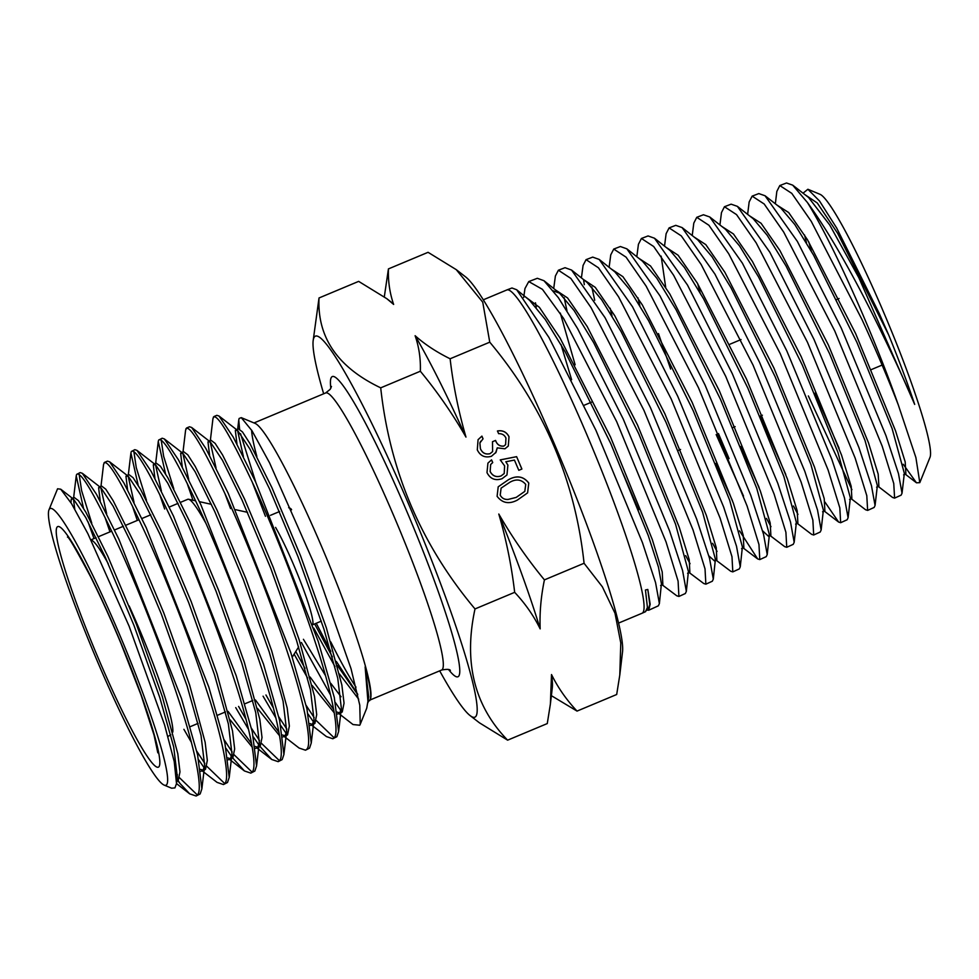 <?xml version="1.0" encoding="UTF-8"?>
<svg xmlns="http://www.w3.org/2000/svg" width="979" height="979" viewBox="0 0 979 979"><rect width="100%" height="100%" fill="white"/><g stroke="black" fill="none" stroke-linecap="round" stroke-linejoin="round"><path stroke-width="1.47" d="M619.793 675.02L622.546 651.72A206.508 21.232 -112.7 0 0 560.159 457.585A206.508 21.232 -112.7 0 0 465.612 276.91L456.251 269.641L482.745 302.181L489.757 342.173C543.749 406.713 575.187 480.408 584.071 563.268L602.366 586.8L615.008 613.246L620.784 642.995L619.793 675.02L616.684 694.503L577.035 711.097C566.523 699.924 558.018 687.747 551.52 674.555L550.382 704.085L547.273 723.567L507.624 740.161C474.325 705.932 463.446 662.183 475.011 608.938C421.227 544.875 389.789 471.168 380.709 387.843C337.731 367.358 317.172 337.4 319.019 297.971L313.145 340.741A206.508 21.232 67.3 0 1 314.271 337.131A206.508 21.232 67.3 0 1 409.516 506.216A206.508 21.232 67.3 0 1 475.978 716.249A206.508 21.232 67.3 0 1 470.079 715.563A206.508 21.232 67.3 0 1 439.681 670.848M319.019 297.971L358.657 281.377L386.84 298.705L393.644 304.432C389.764 293.186 388.014 281.34 388.43 268.907L428.068 252.313L456.251 269.641M176.673 779.896L177.309 776.959L173.687 746.879L159.822 697.648L133.988 625.471L105.328 557.308L85.773 517.573L73.523 499.131L71.259 499.131L70.977 502.729M176.661 781.658L178.178 780.679L179.977 771.868L177.799 753.708L162.306 696.607L136.473 624.431L107.812 556.268L85.822 512.176L78.406 500.612L74.282 497.516L71.797 498.556M200.817 771.268L203.032 770.277L204.648 765.517L201.025 735.425L187.16 686.206L161.327 614.029L132.679 545.854L113.111 506.131L100.874 487.677L98.61 487.677L100.237 501.211M200.499 769.347L203.069 770.228M204.464 770.02L205.517 769.237L207.328 760.426L205.137 742.253L189.657 685.153L163.811 612.989L135.163 544.813L113.172 500.722L105.744 489.157L101.632 486.073L99.148 487.114M228.156 759.826L230.371 758.823L231.986 754.063L228.376 723.983L214.511 674.751L188.666 602.574L160.018 534.412L140.45 494.676L128.212 476.235L125.948 476.235L127.576 489.769M227.85 757.893L230.42 758.774M229.306 759.606L232.855 757.783L234.666 748.972L232.488 730.811L216.995 673.711L191.162 601.534L162.502 533.359L140.511 489.28L133.095 477.715L128.971 474.619L126.487 475.659M230.163 719.846L252.252 747.222M255.495 748.372L257.71 747.381L259.337 742.62L255.715 712.528L241.85 663.297L216.016 591.132L187.356 522.957L167.801 483.234L155.563 464.78L153.287 464.78L154.915 478.315M228.083 711.39L251.64 743.795M255.189 746.439L257.758 747.32M256.657 748.164L260.206 746.341L262.017 737.53L259.827 719.357L244.334 662.257L218.501 590.08L189.853 521.917L167.862 477.825L160.434 466.261L156.322 463.177L153.825 464.217M257.501 708.404L279.602 735.78M282.845 736.93L285.06 735.927L286.676 731.166L283.066 701.086L269.201 651.855L243.355 579.678L214.707 511.515L195.139 471.78L182.902 453.338L180.638 453.326L182.265 466.873M255.433 699.948L278.991 732.353M282.539 734.996L285.109 735.878M283.996 736.71L287.545 734.886L289.356 726.075L287.165 707.915L271.685 650.815L245.851 578.638L217.191 510.463L195.2 466.383L187.784 454.807L183.66 451.723L181.176 452.763M310.184 725.476L312.399 724.484L314.026 719.724L310.404 689.632L296.539 640.401L270.706 568.224L242.046 500.061L222.49 460.338L210.252 441.884L207.976 441.884L209.604 455.419M309.878 723.542L312.448 724.423M311.334 725.268L314.895 723.432L316.707 714.621L314.516 696.461L299.023 639.36L273.19 567.184L244.542 499.021L222.551 454.929L215.123 443.365L211.011 440.281M294.116 654.143L307.626 678.092M312.191 685.508L334.28 712.883M337.535 714.034L339.75 713.03L341.365 708.27L337.743 678.19L323.878 628.959L298.044 556.782L269.396 488.607L249.829 448.884L237.591 430.442L235.327 430.43L236.955 443.976M295.756 651.524L305.007 668.314M310.123 677.052L333.68 709.457M337.217 712.1L339.786 712.981M338.685 713.813L342.234 711.99L344.045 703.179L341.855 685.006L326.374 627.918L300.529 555.742L271.881 487.566L249.89 443.475L242.462 431.91L238.35 428.826L235.866 429.867M313.782 628.102L334.977 666.638M339.529 674.054L358.681 699.19M239.574 429.047L238.766 419.967L239.133 418.474L241.275 417.641L251.995 430.76L269.555 462.834L314.308 564.112L351.045 668.743L359.782 705.186L360.223 724.313L366.733 708.196L368.716 696.815L365.13 666.895A150.815 15.505 67.3 0 1 370.184 699.618L368.104 701.821M314.651 623.929L332.358 656.86M337.461 665.598L357.751 694.698M368.153 701.478L370.184 699.618L369.695 700.634M73.474 499.082L74.759 509.092M105.022 517.426L109.966 531.878M100.813 487.64L106.674 513.779M132.373 505.972L137.305 520.436M128.163 476.186L134.025 502.337M159.712 494.53L164.643 508.982M155.502 464.744L161.364 490.883M187.062 483.075L192.961 500.245M182.84 453.289L188.714 479.441M210.191 441.847L216.053 467.986M224.852 493.428L230.554 508.578M237.53 430.393L243.404 456.532M252.19 481.974L265.456 516.312M241.275 417.641L255.066 423.381A150.191 15.444 67.3 0 1 325.53 555.827A150.191 15.444 67.3 0 1 370.454 698.957L370.123 699.801M483.271 299.819L506.779 289.98A175.217 18.014 67.3 0 1 506.828 289.955A175.217 18.014 67.3 0 1 586.666 434.223A175.217 18.014 67.3 0 1 642.175 613.197A175.217 18.014 67.3 0 1 642.126 613.221L618.606 623.072M506.828 289.955L511.98 287.985L516.716 289.772L548.938 337.474L595.954 430.356L642.457 542.672L655.575 582.664L659.381 603.59L658.365 605.817L648.722 610.223L650.166 604.227L647.804 589.456L645.442 589.994L647.425 607.408L645.614 611.63L642.175 613.197M647.07 610.088L648.722 610.223M779.798 185.557L786.504 182.987L792.684 185.141L807.442 202.531A165.781 17.047 67.3 0 1 864.518 318.542A165.781 17.047 67.3 0 1 898.257 404.792C887.831 377.918 875.74 349.515 862.009 319.595L811.248 221.352L791.778 193.365L779.798 185.557L776.836 191.419L775.344 203.779M752.141 196.13L758.823 193.585L765.04 195.751L797.383 241.446L841.316 328.21L885.983 435.692L898.477 473.628L902.026 493.245L901.121 495.154L894.598 498.115L893.754 483.491L882.165 446.118L834.744 330.951L783.726 232.133L764.171 203.987L752.141 196.13L749.155 201.98L747.638 214.364M878.273 486.465L892.567 497.467L894.598 498.127M724.46 206.728L731.117 204.17L737.395 206.361L769.886 252.325L814.063 339.554L858.901 447.525L871.469 485.706L875.067 505.494L874.137 507.452L867.639 510.414L866.794 495.668L855.156 458.099L807.479 342.295L756.192 242.902L736.538 214.609L724.448 206.728L721.474 212.602L719.932 224.962M839.101 448.284L814.956 393.191M808.36 395.944L851.926 489.708M851.253 498.764L865.571 509.753L867.639 510.402M703.436 214.756L709.738 216.971L742.4 263.167L786.81 350.898L831.856 459.445L844.461 497.821L848.095 517.756L847.153 519.751L840.655 522.713L839.823 507.868L828.112 470.018L780.239 353.639L728.706 253.745L708.918 225.268L696.767 217.314L693.793 223.139L692.226 235.547M824.954 502.08L838.624 522.064L840.667 522.713M669.098 227.899L675.767 225.341L682.106 227.581L714.927 274.083L759.533 362.254L804.836 471.401L817.514 510.01L821.136 530.043L820.206 532.038L813.696 534.999L812.864 520.118L801.14 482.145L752.986 364.983L701.16 264.501L681.298 235.89L669.098 227.899L666.112 233.712L664.521 246.145M785.758 474.399L760.145 416.136M793.431 505.972L797.983 514.391M796.208 522.578L811.652 534.363L813.696 534.999M641.429 238.472L648.074 235.939L654.498 238.227L687.478 285.011L732.268 373.611L777.779 483.283L790.53 522.113L794.177 542.305L793.235 544.336L786.749 547.285L785.904 532.27L774.095 494.04L725.708 376.34L673.638 275.283L653.678 246.512L641.429 238.472L638.43 244.285L636.815 256.718M759.104 487.505L740.711 446.583M766.484 518.405L770.987 526.69M769.164 534.852L784.668 546.637L786.749 547.285M613.735 249.07L620.38 246.524L626.841 248.825L659.981 295.866L705.015 384.955L750.722 495.203L763.534 534.216L767.218 554.555L766.251 556.635L759.79 559.584L758.958 544.508L747.099 506.045L698.455 387.684L646.128 286.113L626.07 257.159L613.735 249.07L610.749 254.883L609.122 267.316M732.439 500.612L715.661 463.495M739.561 530.887L757.673 558.936L759.79 559.584M586.066 259.655L592.711 257.11L599.197 259.435L632.507 306.745L677.749 396.299L723.64 507.049L736.526 546.306L740.259 566.817L739.28 568.934L732.806 571.883L731.986 556.733L720.103 518.124L671.227 399.028L618.593 296.857L598.438 267.781L586.054 259.655L583.068 265.444L581.416 277.901M712.626 543.308L717.056 551.434M708.82 555.827L714.572 561.016L716.861 560.025L715.159 559.486L730.726 571.246L732.806 571.883M558.397 270.228L565.03 267.695L571.565 270.057L605.022 317.637L650.472 407.656L696.632 519.017L709.567 558.471L713.299 579.091L712.333 581.22L705.859 584.169L705.027 568.897L693.046 529.994L643.962 410.372L591.096 307.687L570.83 278.415L558.397 270.228L555.399 275.98L553.71 288.499M685.667 555.631L690.06 563.708M689.228 572.593L703.766 583.533L705.859 584.169M528.758 281.573L537.336 278.293L543.969 280.716L558.348 297.653L577.61 328.626L623.219 419.012L669.587 530.924L682.596 570.61L686.34 591.365L685.349 593.519L678.912 596.456L678.092 581.122L666.05 541.962L616.709 421.716L563.586 318.444L542.427 289.343L528.758 281.573L524.977 288.524L523.679 297.457M638.602 509.765L623.085 473.53M662.208 584.867L676.77 595.795L678.912 596.456M658.475 333.606L670.627 369.046M594.706 300.284L591.83 286.994M583.668 280.386L584.316 284.644M566.963 310.722L564.149 297.616M560.306 313.072L575.138 364.812M536.259 307.235L535.489 302.805M807.442 202.531C827.194 229.784 849.123 267.487 873.256 315.617C889.74 348.72 903.556 378.322 914.68 404.413C907.631 383.327 898.967 360.174 888.687 334.965L879.301 313.586L836.715 228.083L819.545 201.025L807.883 189.265L819.949 194.283A143.301 14.734 67.3 0 1 883.584 312.142A143.301 14.734 67.3 0 1 930.05 457.242L919.795 482.647L915.903 457.597L898.257 404.792M903.213 464.254L916.466 482.806L919.795 482.647M807.883 189.265L803.061 193.169M49.317 509.215A149.983 15.419 67.3 0 1 118.483 632.018A149.983 15.419 67.3 0 1 166.76 784.558A149.983 15.419 67.3 0 1 164.178 785.109A149.983 15.419 67.3 0 1 93.813 652.846A149.983 15.419 67.3 0 1 48.95 509.9A149.983 15.419 67.3 0 1 49.317 509.215M164.178 785.109L171.631 788.205L174.935 787.899L176.514 783.579L174.238 761.613L164.558 724.803L129.069 626.095L87.89 533.714L71.516 503.598L60.735 489.206L57.565 488.778L48.95 509.9M83.509 508.223L76.227 475.892L76.619 474.436L80.131 472.576L82.309 473.285L96.505 494.322L118.863 539.148L181.482 698.553L197.599 754.797L201.87 788.841L200.157 793.932L196.118 796.013L189.73 793.847L180.063 783.518A171.57 17.634 67.3 0 1 178.166 780.691M76.619 474.436C80.511 470.777 93.641 492.755 115.999 540.347C136.057 583.019 162.783 651.059 178.619 699.752C195.31 749.694 203.289 790.408 197.293 795.132L196.118 796.013M100.972 486.343L103.566 464.438L104.618 462.321L107.482 461.121L109.648 461.843L123.856 482.88L146.214 527.705L208.833 687.099L224.937 743.355L229.221 777.399L227.507 782.478L223.469 784.558L217.081 782.392L202.286 770.926M103.958 462.981C107.861 459.335 120.992 481.301 143.35 528.905C163.407 571.577 190.134 639.605 205.957 688.298C222.661 738.252 230.628 778.966 224.632 783.677L223.469 784.558M138.198 485.327L130.917 452.996L131.308 451.527L134.821 449.667L136.987 450.389L151.194 471.425L173.552 516.251L236.172 675.645L252.288 731.9L256.559 765.945L254.846 771.036L250.808 773.116L244.42 770.95L232.708 757.942M131.308 451.527C135.2 447.88 148.331 469.859 170.689 517.45C190.746 560.123 217.473 628.163 233.308 676.844C250 726.797 257.979 767.512 251.982 772.235L250.808 773.116M165.549 473.873L158.255 441.541L158.647 440.085L162.171 438.225L164.337 438.935L178.545 459.983L200.903 504.809L263.522 664.203L279.627 720.446L283.91 754.491L282.185 759.582L278.158 761.662L271.77 759.496L260.047 746.5M158.647 440.085C162.551 436.438 175.669 458.405 198.027 506.008C218.097 548.681 244.823 616.709 260.647 665.402C277.351 715.355 285.317 756.069 279.321 760.781L278.158 761.662M183 452.004L185.606 430.099L186.646 427.97L189.51 426.771L191.676 427.493L205.884 448.529L228.242 493.355L290.861 652.748L306.978 709.004L311.249 743.049L309.535 748.14L305.497 750.208L299.109 748.054L284.314 736.575M185.986 428.631C189.889 424.984 203.02 446.962 225.378 494.554C245.435 537.226 272.162 605.267 287.997 653.948C304.689 703.901 312.656 744.615 306.672 749.339L305.497 750.208M210.338 440.55L212.945 418.645L213.985 416.528L216.848 415.329L219.027 416.038L233.235 437.087L255.592 481.913L318.199 641.306L334.316 697.55L338.599 731.594L336.874 736.685L332.836 738.766L326.46 736.6L311.652 725.133M213.336 417.189C217.228 413.542 230.359 435.508 252.717 483.112C272.786 525.784 299.513 593.812 315.336 642.505C332.04 692.459 340.007 733.161 334.01 737.885L332.836 738.766M204.207 767.83L198.713 759.875M93.984 538.572L87.988 521.721M79.152 474.277L81.6 490.601L91.757 523.116M183.905 729.318L191.358 742.302M196.755 751.187L204.807 763.436M206.826 766.288L224.729 783.567M231.558 756.388L226.051 748.433M224.105 739.732L232.158 751.994M234.177 754.833L252.068 772.125M258.897 744.933L253.39 736.979M248.58 729.49L235.731 707.621M133.842 451.38L136.277 467.693L146.446 500.22M238.595 706.422L246.047 719.406M251.444 728.278L259.496 740.54M261.515 743.391L279.419 760.671M286.247 733.479L280.74 725.537M275.919 718.035L263.07 696.179M161.18 439.926L163.628 456.251L173.785 488.766M265.945 694.98L273.386 707.952M278.782 716.836L286.835 729.098M313.586 722.037L308.079 714.083M306.133 705.382L314.186 717.644M316.205 720.495L334.108 737.774M340.937 710.583L335.43 702.628M330.608 695.139L301.41 642.505M360.223 724.313L359.758 725.231L353.015 724.546L339.003 713.679M368.031 702.579L365.13 666.895M303.417 639.299L325.505 675.596M330.816 683.354L341.035 696.742M516.618 456.667L521.893 469.039L518.809 470.324L514.428 460.069L505.813 461.77L507.905 465.074L506.975 474.95L502.092 478.694C495.313 480.97 490.283 478.951 486.991 472.624L487.934 463.116L491.568 459.861L492.718 462.565L490.663 464.511L490.149 471.486C492.572 476.002 496.206 477.483 501.052 475.941L504.209 473.518L504.613 465.882L500.232 459.885L516.618 456.667L521.856 469.051M465.967 437.075C458.466 411.266 453.179 385.175 450.12 358.779C436.475 352.048 424.813 344.363 415.12 335.711C419.012 346.97 420.762 358.803 420.346 371.237C437.417 391.943 452.616 413.897 465.967 437.075A212.761 21.868 67.3 0 0 415.12 335.711M420.346 371.237L380.709 387.843M584.071 563.268L544.422 579.874C527.363 559.156 512.152 537.214 498.8 514.036C506.302 539.845 511.589 565.935 514.66 592.332L475.011 608.938M489.757 342.173L450.12 358.779M497.099 496.316L498.213 486.796L508.627 479.6C516.802 475.133 523.52 476.271 528.782 483.051L527.608 492.865L517.365 500.085C509.104 504.442 502.349 503.182 497.099 496.316M497.246 447.868L496.035 452.261L491.47 456.263C485.033 458.086 480.31 455.969 477.299 449.899L478.07 439.681L481.901 436.12L483.051 438.825L479.894 442.936L480.408 448.651C482.341 453.032 485.56 454.709 490.063 453.656L492.608 451.588L492.486 441.713L495.57 440.415C497.051 444.564 499.792 446.461 503.806 446.081L505.617 444.637L505.947 438.041C504.491 434.994 502.043 433.538 498.617 433.673L497.467 430.968C502.741 430.087 506.596 431.996 509.019 436.707L508.297 446.045L504.944 448.798L497.246 447.868L495.594 452.959M514.66 592.332C525.172 603.505 533.677 615.693 540.163 628.873C539.515 613.025 540.934 596.688 544.422 579.874M551.373 695.665L577.035 711.097M470.079 715.563L479.441 722.82L507.624 740.161M388.43 268.907L384.319 296.808M323.67 393.778A206.508 21.232 67.3 0 1 313.145 340.741M355.989 687.16A150.191 15.444 67.3 0 1 330.78 641.918M256.853 456.434A150.191 15.444 67.3 0 1 251.603 430.136M357.604 694.038L336.384 661.486M330.792 651.365L316.254 623.256M255.8 482.378L240.54 433.685M176.159 772.982L177.468 774.891M179.487 777.73L197.391 795.021M180.063 783.518L177.933 780.936M888.687 334.965L837.632 233.283L817.294 203.008L804.799 194.552M808.825 241.984L811.285 251.089M904.339 473.444L905.893 473.922L905.183 461.868L895.565 430.907L855.634 333.558L807.442 239.684L788.695 212.565L777.106 205.149M876.597 487.175L878.885 486.208L878.175 474.093L868.532 442.936L828.393 345.012L779.933 250.563L761.075 223.273L749.437 215.772M849.576 499.474L851.865 498.507L851.204 486.379L841.536 455.113L801.214 356.65L752.472 261.54L733.479 233.993L721.719 226.369M822.593 511.809L824.881 510.83L824.208 498.617L814.491 467.118L773.924 368.031L724.901 272.333L705.81 244.628L694.013 236.955M697.684 283.714L700.058 292.611M796.355 522.688L797.885 523.129L797.2 510.781L787.41 479.049L746.598 379.314L697.305 283.078L678.129 255.25L666.393 247.54M718.464 433.587L729.086 458.637M769.359 534.999L770.877 535.403L770.192 522.982L760.365 491.079L719.357 390.805L669.807 293.981L650.521 265.97L638.663 258.187M741.568 548.693L743.856 547.714L743.22 535.28L733.369 503.243L692.177 402.406L642.334 304.934L622.925 276.678L610.945 268.772M716.861 560.025L716.224 547.53L706.312 515.272L664.9 413.823L614.788 315.776L595.269 287.349L583.251 279.37M688.372 571.932L689.865 572.311L689.216 559.67L679.218 527.155L637.549 425.057L587.167 326.472L567.563 297.946L555.57 289.992M561.04 344.559L571.626 379.717M660.58 585.589L662.856 584.585L662.22 571.92L652.247 539.392L610.553 437.087L560.049 338.024L539.356 307.296L525.674 297.053M645.859 610.639L648.122 609.611L649.811 604.594L647.804 589.456M914.68 404.413L858.803 277.644L829.715 224.962L808.544 197.464L792.684 185.141M804.53 234.936L806.525 242.939M902.026 493.245L904.351 473.334L892.102 428.557L856.858 342.271L813.549 255.103L794.813 224.546L780.875 208.099L765.04 195.751M875.067 505.494L877.368 485.596L865.008 440.452L829.556 353.639L786.039 265.982L767.193 235.266L753.206 218.721L737.395 206.361M848.095 517.756L850.359 497.834L837.926 452.347L802.278 365.02L758.517 276.861L739.573 245.949L725.512 229.331L709.738 216.971M821.136 530.043L823.376 510.145L810.893 464.425L775.062 376.572L731.056 287.863L712.014 256.743L697.856 239.977L682.106 227.581M794.177 542.305L796.38 522.431L783.836 476.406L747.821 388.051L703.595 298.84L684.443 267.536L670.211 250.624L654.498 238.227M661.155 256.131L665.683 287.275M716.163 434.554L743.514 496.059M762.555 530.777L768.588 536.382L769.396 534.681L756.73 488.264L720.507 399.383L676.048 309.682L656.811 278.22L642.518 261.234L626.841 248.825M637.916 297.751L639.813 305.521M740.259 566.817L742.4 546.943L729.649 500.183L693.242 410.801L648.551 320.61L629.216 288.94L614.836 271.856L599.197 259.435M610.15 308.238L612.022 315.96M713.299 579.091L715.404 559.229L702.604 512.201L666.001 422.304L621.078 331.575L601.644 299.721L587.18 282.503L571.565 270.057M686.34 591.365L688.408 571.503L675.547 524.193L638.773 433.832L593.641 342.613L574.11 310.563L559.56 293.174L553.38 290.873M659.381 603.59L661.425 583.753L658.475 567.184L648.245 535.513L610.847 443.768L565.25 351.926L545.315 319.546L529.602 300.32L516.704 289.784M647.425 607.408L645.442 589.994M288.658 507.722A58.618 6.021 67.3 0 1 289.943 508.125A58.618 6.021 67.3 0 1 291.583 509.765M275.576 527.4A58.618 6.021 67.3 0 1 301.74 584.855A58.618 6.021 67.3 0 1 312.631 624.602A58.618 6.021 67.3 0 1 312.595 624.651L312.631 624.602M180.589 502.313L187.735 499.314A105.34 10.83 67.3 0 1 188.568 499.266A105.34 10.83 67.3 0 1 205.908 523.337M498.8 514.036A212.761 21.868 67.3 0 1 540.163 628.873M386.84 298.705L390.609 301.63A212.761 21.868 67.3 0 1 393.644 304.432M551.52 674.555A212.761 21.868 67.3 0 1 552.303 687.809L550.504 703.02M498.201 486.808L508.627 479.6M508.603 479.649C516.777 475.17 523.496 476.32 528.758 483.088L527.595 492.89M516.19 497.418L524.805 491.397L525.735 484.434C521.428 479.38 516.117 478.67 509.79 482.304L501.113 488.117L500.232 495.105C501.884 498.287 504.528 499.718 508.125 499.449L516.19 497.418L524.83 491.348M501.101 488.142L500.196 495.154C501.909 498.238 504.552 499.682 508.162 499.412L516.227 497.381M507.905 465.074L505.813 461.77M507.881 465.111L506.963 474.974M487.921 463.128L491.568 459.861M491.544 459.91L492.682 462.59M490.663 464.511L490.149 471.486M490.124 471.523C492.535 476.039 496.182 477.519 501.028 475.978L501.052 475.941M501.028 475.978L504.173 473.555M500.257 459.91L516.594 456.703M497.43 431.017C502.716 430.124 506.571 432.045 508.994 436.756L509.019 436.707M508.994 436.756L508.285 446.057M496.035 452.261L495.582 452.983M478.058 439.693L481.901 436.12M481.864 436.157L483.014 438.849M480.75 441.199L479.894 442.936M479.869 442.973L480.408 448.651M480.383 448.688C482.304 453.081 485.523 454.745 490.038 453.705L490.063 453.656M490.038 453.705L492.596 451.613M492.486 441.737L495.57 440.415M495.545 440.464C497.026 444.613 499.767 446.497 503.769 446.13L503.806 446.081M503.769 446.13L505.592 444.674M91.023 540.041A105.34 10.83 67.3 0 1 108.204 563.623M129.155 605.952A105.34 10.83 67.3 0 1 172.818 732.059M56.99 527.216A130.366 13.4 67.3 0 1 117.125 633.964A130.366 13.4 67.3 0 1 159.075 766.557A130.366 13.4 67.3 0 1 98.952 659.809A130.366 13.4 67.3 0 1 56.99 527.216M254.026 422.94L325.628 392.958A150.191 15.444 67.3 0 1 395.993 521.061A150.191 15.444 67.3 0 1 442.435 669.355A150.191 15.444 67.3 0 1 441.639 670.028C446.852 669.061 449.765 669.195 450.377 670.431M330.841 388.235A162.71 16.729 67.3 0 1 331.416 377.331A162.71 16.729 67.3 0 1 406.456 510.561A162.71 16.729 67.3 0 1 458.821 676.036A162.71 16.729 67.3 0 1 448.663 669.636M201.968 771.06L204.452 770.02M208.515 441.321L211.011 440.269M67.502 537.104L67.465 537.067C68.175 535.917 75.86 549.097 90.533 576.594C100.482 596.407 110.651 618.728 121.017 643.546L141.025 694.906L154.058 735.131L157.815 752.827M190.232 726.675L198.125 723.371M217.571 715.233L225.464 711.917M244.921 703.779L252.815 700.474M312.631 624.773L321.308 621.139M325.628 392.958L330.168 389.348L331.477 386.448M584.169 405.245L591.414 402.21M730.004 344.18L741.017 339.566M836.751 299.488L839.052 298.522M703.448 214.756L696.767 217.314M678.263 450.426L680.564 449.459M732.818 427.578L735.107 426.624M760.083 416.161L762.384 415.206M871.481 369.524L882.116 365.069M904.253 473.371L916.466 482.806M824.269 511.087L838.624 522.064M743.232 547.983L757.673 558.936M767.218 554.555L769.396 534.681M543.969 280.716L559.56 293.174M903.605 474.888L905.893 473.922M795.597 524.108L797.885 523.129M768.588 536.382L770.877 535.403M687.588 573.302L689.865 572.311M370.025 700.009L441.639 670.028M291.301 509.141L289.943 508.125M270.473 515.333L279.566 511.527M247.589 512.347L235.682 509.704M211.366 504.32L199.447 501.676M195.616 500.832L188.568 499.266M298.632 646.935L292.28 657.093M90.937 539.845L96.064 537.704M98.549 536.663L111.679 531.156M114.555 529.957L123.403 526.249M125.899 525.209L139.03 519.714M141.894 518.515L150.754 514.807M169.232 507.061L178.092 503.353M167.972 736.404L170.787 734.837M189.73 793.847L176.514 783.604M76.227 475.892L73.621 497.797M244.42 770.95L229.624 759.484M271.77 759.496L256.975 748.029M130.917 452.996L128.31 474.901M158.255 441.541L155.649 463.446M238.766 419.967L237.689 429.108M176.514 783.579L177.309 776.959M60.735 489.206L73.523 499.131M204.648 765.517L201.87 788.841M100.874 487.677L82.309 473.285M231.986 754.063L229.221 777.399M128.212 476.235L109.648 461.843M259.337 742.62L256.559 765.945M155.563 464.78L136.987 450.389M286.676 731.166L283.91 754.491M182.902 453.338L164.337 438.935M314.026 719.724L311.249 743.049M210.252 441.884L191.676 427.493M341.365 708.27L338.599 731.594M237.591 430.442L219.027 416.038"/></g></svg>
